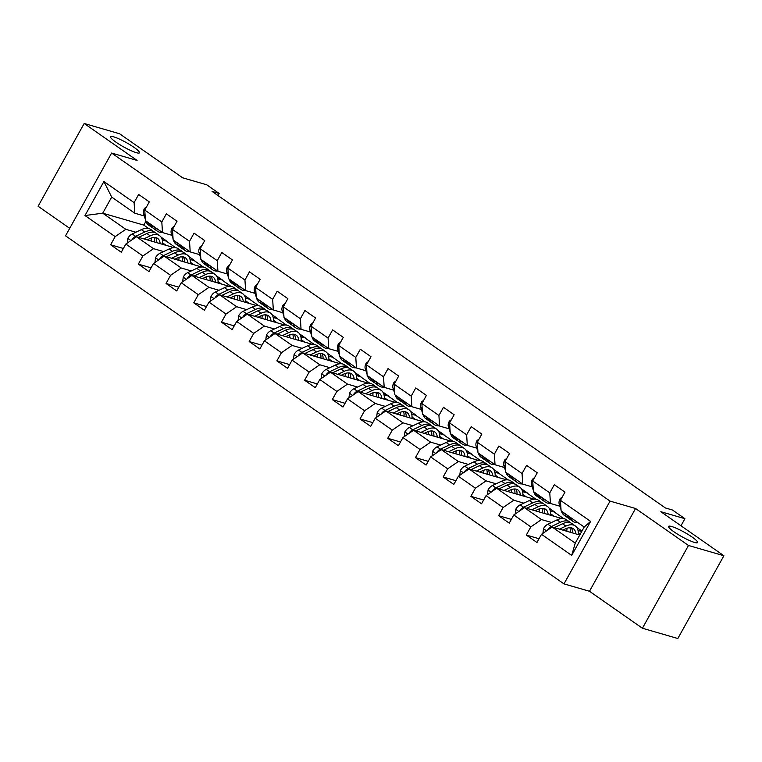 <?xml version="1.0" encoding="UTF-8"?>
<svg xmlns="http://www.w3.org/2000/svg" width="762" height="762" viewBox="0 0 762 762"><rect width="100%" height="100%" fill="white"/><g stroke="black" fill="none" stroke-linecap="round" stroke-linejoin="round"><path stroke-width="1.14" d="M671.732 526.542A16.583 2.534 -150.9 0 1 688.486 534.695A16.583 2.534 -150.9 0 1 697.592 542.544A16.583 2.534 -150.9 0 1 694.468 542.42A16.583 2.534 -150.9 0 1 677.723 534.267A16.583 2.534 -150.9 0 1 668.617 526.418A16.583 2.534 -150.9 0 1 671.732 526.542M113.595 136.808A16.583 2.534 -150.9 0 1 130.35 144.961A16.583 2.534 -150.9 0 1 139.456 152.81A16.583 2.534 -150.9 0 1 136.341 152.686A16.583 2.534 -150.9 0 1 119.586 144.532A16.583 2.534 -150.9 0 1 110.48 136.684A16.583 2.534 -150.9 0 1 113.595 136.808M642.423 628.24L677.828 638.518L723.9 555.746L688.486 545.468L635.556 508.502L610.057 501.11L563.985 583.883L589.483 591.274L642.423 628.24L688.486 545.468M610.057 501.11L111.614 153.048L65.542 235.82L563.985 583.883M111.614 153.048L137.103 160.449L84.172 123.482L38.1 206.254L69.713 228.333M84.172 123.482L119.577 133.76L182.642 177.794L206.721 184.785L219.151 193.462L212.074 191.405L665.397 507.959L672.484 510.016L684.914 518.693L660.835 511.712L723.9 555.746M579.758 535.019L552.145 527.009L575.243 543.135L584.206 527.028L561.108 510.902L560.432 500.31L564.975 492.147L554.317 484.699L549.773 492.871L532.714 480.965L537.258 472.792L526.599 465.353L522.056 473.516L505.006 461.61L509.549 453.447L498.891 445.999L494.348 454.171L477.298 442.265L481.841 434.092L471.183 426.653L466.639 434.816L449.58 422.91L454.123 414.747L443.465 407.299L438.922 415.471L421.872 403.565L426.415 395.392L415.757 387.953L411.213 396.116L394.164 384.21L398.707 376.047L388.048 368.598L383.505 376.771L366.446 364.855L370.989 356.692L360.331 349.253L355.787 357.416L338.738 345.51L343.281 337.347L332.623 329.898L328.079 338.071L311.029 326.155L315.573 317.992L304.914 310.553L300.371 318.716L283.312 306.81L287.855 298.647L277.197 291.198L272.653 299.371L255.603 287.455L260.147 279.292L249.488 271.853L244.945 280.016L227.895 268.11L232.439 259.947L221.78 252.498L217.237 260.671L200.177 248.755L204.721 240.592L194.062 233.153L189.519 241.316L172.469 229.41L177.013 221.247L166.354 213.798L161.811 221.971L144.761 210.055L149.304 201.892L138.646 194.453L134.102 202.616L103.899 181.527L84.973 215.532L102.727 213.189L125.816 229.314L135.884 232.239M560.432 500.31L590.626 521.399L571.7 555.403L541.506 534.314L536.953 542.477L526.294 535.038L539.039 538.734M84.973 215.532L115.176 236.62L110.633 244.783L121.291 252.232L125.835 244.059L142.885 255.975L138.341 264.138L149 271.577L153.543 263.414L170.593 275.32L166.049 283.483L176.708 290.932L181.251 282.759L198.31 294.675L193.767 302.838L204.416 310.277L208.969 302.114L226.019 314.02L221.475 322.183L232.134 329.632L236.677 321.459L253.727 333.375L249.184 341.538L259.842 348.977L264.385 340.814L281.445 352.72L276.892 360.883L287.55 368.332L292.103 360.159L309.153 372.075L304.61 380.238L315.268 387.677L319.811 379.514L336.861 391.42L332.318 399.583L342.976 407.032L347.52 398.859L364.579 410.775L360.026 418.938L370.684 426.377L375.237 418.214L392.287 430.12L387.744 438.283L398.402 445.732L402.946 437.559L419.995 449.475L415.452 457.638L426.11 465.077L430.654 456.914L447.713 468.82L443.16 476.983L453.819 484.432L458.372 476.26L475.421 488.175L470.878 496.338L481.536 503.777L486.08 495.614L503.13 507.521L498.586 515.683L509.245 523.132L513.788 514.969L530.847 526.875L526.294 535.038M532.714 480.965L533.4 491.557L550.45 503.463L559.908 506.206M581.844 531.276L577.958 530.152M551.545 522.484L541.487 519.57L524.437 507.663L561.946 518.541M576.767 527.437L581.958 531.066M550.45 503.463L549.773 492.871M530.847 526.875L541.487 519.57M513.788 514.969L524.437 507.663M505.006 461.61L505.692 472.202L522.742 484.108L532.2 486.851M549.059 508.083L554.85 512.14L550.25 510.797M523.837 503.139L513.779 500.215L496.729 488.309L534.238 499.196M522.742 484.108L522.056 473.516M503.13 507.521L513.779 500.215M486.08 495.614L496.729 488.309M477.298 442.265L477.974 452.857L495.033 464.763L504.492 467.506M521.341 488.737L527.142 492.785L522.532 491.452M496.129 483.784L486.07 480.87L469.011 468.963L506.53 479.841M495.033 464.763L494.348 454.171M475.421 488.175L486.07 480.87M458.372 476.26L469.011 468.963M449.58 422.91L450.266 433.502L467.316 445.408L476.774 448.151M493.633 469.382L499.434 473.44L494.824 472.097M468.411 464.439L458.353 461.515L441.303 449.609L478.812 460.496M467.316 445.408L466.639 434.816M447.713 468.82L458.353 461.515M430.654 456.914L441.303 449.609M421.872 403.565L422.558 414.157L439.607 426.063L449.066 428.806M465.925 450.037L471.716 454.085L467.116 452.752M440.703 445.084L430.644 442.17L413.595 430.263L451.104 441.141M439.607 426.063L438.922 415.471M419.995 449.475L430.644 442.17M402.946 437.559L413.595 430.263M394.164 384.21L394.84 394.802L411.899 406.708L421.357 409.451M438.207 430.682L444.008 434.731L439.398 433.397M412.994 425.739L402.936 422.815L385.877 410.909L423.396 421.796M411.899 406.708L411.213 396.116M392.287 430.12L402.936 422.815M375.237 418.214L385.877 410.909M366.446 364.855L367.132 375.456L384.191 387.363L393.64 390.106M410.499 411.337L416.3 415.385L411.69 414.052M385.286 406.384L375.218 403.469L358.169 391.563L395.678 402.441M384.191 387.363L383.505 376.771M364.579 410.775L375.218 403.469M347.52 398.859L358.169 391.563M338.738 345.51L339.423 356.102L356.473 368.008L365.931 370.751M382.791 391.982L388.582 396.03L383.981 394.697M357.568 387.039L347.51 384.115L330.46 372.208L367.97 383.096M356.473 368.008L355.787 357.416M336.861 391.42L347.51 384.115M319.811 379.514L330.46 372.208M311.029 326.155L311.715 336.756L328.765 348.663L338.223 351.406M355.073 372.637L360.874 376.685L356.264 375.352M329.86 367.684L319.802 364.769L302.743 352.863L340.262 363.741M328.765 348.663L328.079 338.071M309.153 372.075L319.802 364.769M292.103 360.159L302.743 352.863M283.312 306.81L283.997 317.402L301.057 329.308L310.505 332.051M327.365 353.282L333.165 357.33L328.555 355.997M302.152 348.339L292.084 345.415L275.034 333.508L312.544 344.395M301.057 329.308L300.371 318.716M281.445 352.72L292.084 345.415M264.385 340.814L275.034 333.508M255.603 287.455L256.289 298.047L273.339 309.963L282.797 312.706M299.657 333.937L305.448 337.985L300.847 336.652M274.434 328.984L264.376 326.069L247.326 314.163L284.836 325.041M273.339 309.963L272.653 299.371M253.727 333.375L264.376 326.069M236.677 321.459L247.326 314.163M227.895 268.11L228.581 278.702L245.631 290.608L255.089 293.351M271.939 314.582L277.739 318.63L273.129 317.297M246.726 309.639L236.668 306.715L219.608 294.808L257.127 305.695M245.631 290.608L244.945 280.016M226.019 314.02L236.668 306.715M208.969 302.114L219.608 294.808M200.177 248.755L200.863 259.347L217.922 271.262L227.381 274.006M244.231 295.237L250.031 299.285L245.421 297.952M219.018 290.284L208.95 287.369L191.9 275.453L229.41 286.341M217.922 271.262L217.237 260.671M198.31 294.675L208.95 287.369M181.251 282.759L191.9 275.453M172.469 229.41L173.155 240.001L190.205 251.908L199.663 254.651M216.522 275.882L222.314 279.93L217.713 278.597M191.3 270.939L181.242 268.014L164.192 256.108L201.701 266.995M190.205 251.908L189.519 241.316M170.593 275.32L181.242 268.014M153.543 263.414L164.192 256.108M144.761 210.055L145.447 220.647L162.496 232.562L171.955 235.306M188.805 256.537L194.605 260.585L189.995 259.251M163.592 251.584L153.533 248.669L136.474 236.753L173.993 247.64M162.496 232.562L161.811 221.971M142.885 255.975L153.533 248.669M125.835 244.059L136.474 236.753M103.899 181.527L111.69 197.082L134.788 213.208L144.247 215.951M161.096 237.182L166.897 241.23L162.287 239.897M145.942 221.266L143.799 225.104L148.685 228.524M143.799 225.104L102.727 213.189L111.69 197.082M134.788 213.208L134.102 202.616M115.176 236.62L125.816 229.314M680.98 525.77L684.914 518.693M217.999 195.548L219.151 193.462M162.354 240.173L166.897 241.23M166.773 241.459L175.755 247.736M190.062 259.528L194.605 260.585M194.481 260.804L203.473 267.081M217.78 278.873L222.314 279.93M222.19 280.159L231.181 286.436M245.488 298.228L250.031 299.285M249.907 299.504L258.889 305.781M273.196 317.573L277.739 318.63M277.616 318.859L286.607 325.136M300.914 336.928L305.448 337.985M305.324 338.204L314.315 344.481M328.622 356.273L333.165 357.33M333.042 357.559L342.024 363.836M356.33 375.628L360.874 376.685M360.75 376.904L369.741 383.181M384.048 394.973L388.582 396.03M388.458 396.259L397.45 402.536M411.756 414.328L416.3 415.385M416.176 415.604L425.158 421.881M439.464 433.673L444.008 434.731M443.884 434.959L452.876 441.236M467.182 453.028L471.716 454.085M471.592 454.304L480.584 460.591M494.89 472.373L499.434 473.44M499.31 473.659L508.292 479.936M522.599 491.728L527.142 492.785M527.018 493.014L536.01 499.291M550.316 511.083L554.85 512.14M554.726 512.359L563.718 518.636M571.7 555.403L575.243 543.135M584.206 527.028L590.626 521.399M541.506 534.314L552.145 527.009M110.633 244.783L123.368 248.479M162.639 242.907L166.173 245.374M190.348 262.261L193.881 264.719M138.341 264.138L151.086 267.833M218.056 281.607L221.59 284.074M166.049 283.483L178.794 287.179M245.774 300.961L249.298 303.419M193.767 302.838L206.502 306.534M273.482 320.307L277.016 322.774M221.475 322.183L234.22 325.879M301.19 339.662L304.724 342.119M249.184 341.538L261.928 345.234M328.908 359.007L332.432 361.474M276.892 360.883L289.636 364.579M356.616 378.362L360.15 380.829M304.61 380.238L317.354 383.934M384.324 397.707L387.858 400.174M332.318 399.583L345.062 403.288M412.042 417.062L415.566 419.529M360.026 418.938L372.77 422.634M439.75 436.407L443.284 438.874M387.744 438.283L400.488 441.989M467.458 455.762L470.992 458.229M415.452 457.638L428.196 461.334M495.176 475.107L498.7 477.574M443.16 476.983L455.905 480.689M522.884 494.462L526.418 496.929M470.878 496.338L483.622 500.034M550.593 513.807L554.126 516.274M498.586 515.683L511.331 519.389M578.025 530.428L581.72 531.495M578.31 533.162L580.101 534.41M635.556 508.502L589.483 591.274M146.59 206.769L144.523 208.34A6.868 3.762 124.9 0 0 143.513 213.674L145.371 219.475M145.828 220.923L145.961 221.351A19.822 10.868 124.9 0 0 148.523 225.019L151.905 227.371A19.822 10.868 124.9 0 0 153.048 228M154.705 227.124L154.848 227.552A19.822 10.868 124.9 0 0 157.41 231.219A19.822 10.868 124.9 0 0 162.173 232.334M149.2 223.276L149.342 223.714A19.822 10.868 124.9 0 0 151.905 227.371M157.41 231.219L154.029 228.867A19.822 10.868 -55.1 0 1 151.476 225.2L151.333 224.761M147.171 239.859L149.885 238.573A16.45 9.02 -55.1 0 1 157.629 238.392A16.45 9.02 -55.1 0 1 160.153 243.63M143.808 238.887L150.228 235.849A19.822 10.868 -55.1 0 1 159.553 235.629A19.822 10.868 -55.1 0 1 162.582 244.335M127.235 243.097L127.835 238.315A6.868 3.762 -55.1 0 1 132.226 233.963L141.351 229.648A19.822 10.868 -55.1 0 1 150.676 229.429L154.048 231.791A19.822 10.868 124.9 0 0 144.723 232L135.598 236.325A6.868 3.762 124.9 0 0 132.321 239.049L131.969 239.849M151.305 237.992A16.45 9.02 -55.1 0 1 151.047 240.983M138.636 237.382L146.856 233.496A19.822 10.868 -55.1 0 1 156.181 233.277L159.553 235.629M156.81 242.449A19.822 10.868 124.9 0 1 156.772 242.649A16.45 9.02 124.9 0 0 155.696 237.573M155.038 232.648A19.822 10.868 124.9 0 0 154.048 231.791M154.2 237.439A16.45 9.02 -55.1 0 1 154.61 242.021M174.298 226.124L172.231 227.695A6.868 3.762 124.9 0 0 171.231 233.029L173.079 238.83M173.536 240.268L173.679 240.706A19.822 10.868 124.9 0 0 176.241 244.364L179.613 246.726A19.822 10.868 124.9 0 0 180.756 247.355M182.423 246.469L182.556 246.907A19.822 10.868 124.9 0 0 185.118 250.574A19.822 10.868 124.9 0 0 189.881 251.679M176.917 242.63L177.051 243.059A19.822 10.868 124.9 0 0 179.613 246.726M185.118 250.574L181.747 248.212A19.822 10.868 -55.1 0 1 179.184 244.545L179.041 244.116M202.006 245.469L199.939 247.04A6.868 3.762 124.9 0 0 198.939 252.374L200.787 258.175M201.254 259.623L201.387 260.052A19.822 10.868 124.9 0 0 203.949 263.719L207.321 266.071A19.822 10.868 124.9 0 0 208.474 266.7M210.131 265.824L210.274 266.252A19.822 10.868 124.9 0 0 212.827 269.919A19.822 10.868 124.9 0 0 217.599 271.034M204.626 261.976L204.759 262.414A19.822 10.868 124.9 0 0 207.321 266.071M212.827 269.919L209.455 267.567A19.822 10.868 -55.1 0 1 206.893 263.9L206.759 263.462M174.879 259.213L177.603 257.927A16.45 9.02 -55.1 0 1 185.337 257.747A16.45 9.02 -55.1 0 1 187.871 262.976M171.526 258.232L177.946 255.203A19.822 10.868 -55.1 0 1 187.271 254.984A19.822 10.868 -55.1 0 1 190.29 263.681M154.943 262.452L155.543 257.67A6.868 3.762 -55.1 0 1 159.934 253.317L169.059 248.993A19.822 10.868 -55.1 0 1 178.384 248.783L181.766 251.136A19.822 10.868 124.9 0 0 172.431 251.355L163.306 255.67A6.868 3.762 124.9 0 0 160.03 258.394L159.677 259.204M179.013 257.346A16.45 9.02 -55.1 0 1 178.756 260.337M166.345 256.737L174.565 252.841A19.822 10.868 -55.1 0 1 183.89 252.622L187.271 254.984M184.518 261.795A19.822 10.868 124.9 0 1 184.48 261.995A16.45 9.02 124.9 0 0 183.404 256.918M182.747 252.003A19.822 10.868 124.9 0 0 181.766 251.136M181.908 256.794A16.45 9.02 -55.1 0 1 182.318 261.366M202.587 278.559L205.311 277.273A16.45 9.02 -55.1 0 1 213.055 277.092A16.45 9.02 -55.1 0 1 215.579 282.331M199.234 277.587L205.654 274.549A19.822 10.868 -55.1 0 1 214.979 274.33A19.822 10.868 -55.1 0 1 217.999 283.035M182.661 281.797L183.261 277.016A6.868 3.762 -55.1 0 1 187.643 272.663L196.767 268.348A19.822 10.868 -55.1 0 1 206.102 268.129L209.474 270.491A19.822 10.868 124.9 0 0 200.149 270.7L191.024 275.025A6.868 3.762 124.9 0 0 187.738 277.749L187.395 278.549M206.721 276.692A16.45 9.02 -55.1 0 1 206.464 279.683M194.053 276.082L202.282 272.196A19.822 10.868 -55.1 0 1 211.607 271.977L214.979 274.33M212.227 281.359A16.45 9.02 124.9 0 0 211.112 276.273M210.455 271.348A19.822 10.868 124.9 0 0 209.474 270.491M209.617 276.139A16.45 9.02 -55.1 0 1 210.026 280.721M229.724 264.824L227.657 266.395A6.868 3.762 124.9 0 0 226.647 271.729L228.505 277.53M228.962 278.968L229.095 279.406A19.822 10.868 124.9 0 0 231.658 283.064L235.039 285.426A19.822 10.868 124.9 0 0 236.182 286.055M237.839 285.169L237.982 285.607A19.822 10.868 124.9 0 0 240.544 289.274A19.822 10.868 124.9 0 0 245.307 290.379M232.334 281.33L232.477 281.759A19.822 10.868 124.9 0 0 235.039 285.426M240.544 289.274L237.163 286.912A19.822 10.868 -55.1 0 1 234.61 283.245L234.467 282.816M257.432 284.169L255.365 285.74A6.868 3.762 124.9 0 0 254.365 291.074L256.213 296.875M256.67 298.323L256.813 298.752A19.822 10.868 124.9 0 0 259.375 302.419L262.747 304.771A19.822 10.868 124.9 0 0 263.89 305.4M265.557 304.524L265.69 304.952A19.822 10.868 124.9 0 0 268.253 308.62A19.822 10.868 124.9 0 0 273.015 309.734M260.052 300.676L260.185 301.114A19.822 10.868 124.9 0 0 262.747 304.771M268.253 308.62L264.881 306.267A19.822 10.868 -55.1 0 1 262.318 302.6L262.176 302.162M285.14 303.524L283.073 305.095A6.868 3.762 124.9 0 0 282.073 310.429L283.921 316.23M284.388 317.668L284.521 318.106A19.822 10.868 124.9 0 0 287.083 321.774L290.455 324.126A19.822 10.868 124.9 0 0 291.608 324.755M293.265 323.869L293.408 324.307A19.822 10.868 124.9 0 0 295.961 327.974A19.822 10.868 124.9 0 0 300.733 329.079M287.76 320.03L287.893 320.459A19.822 10.868 124.9 0 0 290.455 324.126M295.961 327.974L292.589 325.612A19.822 10.868 -55.1 0 1 290.027 321.945L289.893 321.516M230.305 297.913L233.02 296.628A16.45 9.02 -55.1 0 1 240.763 296.447A16.45 9.02 -55.1 0 1 243.288 301.676M226.943 296.932L233.363 293.903A19.822 10.868 -55.1 0 1 242.687 293.684A19.822 10.868 -55.1 0 1 245.716 302.381M210.369 301.152L210.969 296.37A6.868 3.762 -55.1 0 1 215.36 292.017L224.485 287.693A19.822 10.868 -55.1 0 1 233.81 287.484L237.182 289.836A19.822 10.868 124.9 0 0 227.857 290.055L218.732 294.37A6.868 3.762 124.9 0 0 215.456 297.094L215.103 297.904M234.439 296.047A16.45 9.02 -55.1 0 1 234.182 299.037M221.771 295.437L229.991 291.541A19.822 10.868 -55.1 0 1 239.316 291.322L242.687 293.684M239.935 300.704A16.45 9.02 124.9 0 0 238.83 295.618M238.173 290.703A19.822 10.868 124.9 0 0 237.182 289.836M237.334 295.494A16.45 9.02 -55.1 0 1 237.744 300.066M258.013 317.259L260.737 315.973A16.45 9.02 -55.1 0 1 268.472 315.792A16.45 9.02 -55.1 0 1 271.005 321.031M254.66 316.287L261.08 313.249A19.822 10.868 -55.1 0 1 270.405 313.03A19.822 10.868 -55.1 0 1 273.425 321.735M238.077 320.497L238.677 315.716A6.868 3.762 -55.1 0 1 243.068 311.363L252.193 307.048A19.822 10.868 -55.1 0 1 261.518 306.829L264.9 309.191A19.822 10.868 124.9 0 0 255.565 309.401L246.44 313.725A6.868 3.762 124.9 0 0 243.164 316.449L242.811 317.249M262.147 315.392A16.45 9.02 -55.1 0 1 261.89 318.383M249.479 314.782L257.699 310.896A19.822 10.868 -55.1 0 1 267.024 310.677L270.405 313.03M267.643 320.059A16.45 9.02 124.9 0 0 266.538 314.973M265.881 310.048A19.822 10.868 124.9 0 0 264.9 309.191M265.043 314.839A16.45 9.02 -55.1 0 1 265.452 319.421M285.721 336.613L288.446 335.328A16.45 9.02 -55.1 0 1 296.189 335.147A16.45 9.02 -55.1 0 1 298.714 340.376M282.369 335.632L288.788 332.603A19.822 10.868 -55.1 0 1 298.113 332.384A19.822 10.868 -55.1 0 1 301.133 341.081M265.795 339.852L266.395 335.07A6.868 3.762 -55.1 0 1 270.777 330.718L279.902 326.393A19.822 10.868 -55.1 0 1 289.236 326.184L292.608 328.536A19.822 10.868 124.9 0 0 283.283 328.755L274.158 333.07A6.868 3.762 124.9 0 0 270.872 335.794L270.529 336.604M289.855 334.747A16.45 9.02 -55.1 0 1 289.598 337.737M277.187 334.137L285.417 330.241A19.822 10.868 -55.1 0 1 294.742 330.022L298.113 332.384M295.351 339.404A16.45 9.02 124.9 0 0 294.246 334.318M293.589 329.403A19.822 10.868 124.9 0 0 292.608 328.536M292.751 334.194A16.45 9.02 -55.1 0 1 293.16 338.766M313.439 355.959L316.154 354.673A16.45 9.02 -55.1 0 1 323.898 354.492A16.45 9.02 -55.1 0 1 326.422 359.731M310.077 354.987L316.497 351.949A19.822 10.868 -55.1 0 1 325.822 351.73A19.822 10.868 -55.1 0 1 328.851 360.436M293.503 359.197L294.103 354.416A6.868 3.762 -55.1 0 1 298.494 350.063L307.619 345.748A19.822 10.868 -55.1 0 1 316.944 345.529L320.316 347.891A19.822 10.868 124.9 0 0 310.991 348.101L301.866 352.425A6.868 3.762 124.9 0 0 298.59 355.149L298.237 355.949M317.573 354.092A16.45 9.02 -55.1 0 1 317.316 357.083M304.895 353.482L313.125 349.596A19.822 10.868 -55.1 0 1 322.45 349.377L325.822 351.73M323.069 358.759A16.45 9.02 124.9 0 0 321.964 353.673M321.307 348.748A19.822 10.868 124.9 0 0 320.316 347.891M320.469 353.539A16.45 9.02 -55.1 0 1 320.878 358.121M341.147 375.314L343.872 374.028A16.45 9.02 -55.1 0 1 351.606 373.847A16.45 9.02 -55.1 0 1 354.139 379.076M337.795 374.332L344.214 371.304A19.822 10.868 -55.1 0 1 353.539 371.084A19.822 10.868 -55.1 0 1 356.559 379.781M321.212 378.552L321.812 373.771A6.868 3.762 -55.1 0 1 326.203 369.418L335.328 365.093A19.822 10.868 -55.1 0 1 344.653 364.884L348.034 367.236A19.822 10.868 124.9 0 0 338.699 367.455L329.575 371.77A6.868 3.762 124.9 0 0 326.298 374.494L325.945 375.304M345.281 373.447A16.45 9.02 -55.1 0 1 345.024 376.438M332.613 372.837L340.833 368.941A19.822 10.868 -55.1 0 1 350.158 368.722L353.539 371.084M350.787 377.895A19.822 10.868 124.9 0 1 350.749 378.095A16.45 9.02 124.9 0 0 349.672 373.018M349.015 368.103A19.822 10.868 124.9 0 0 348.034 367.236M348.177 372.894A16.45 9.02 -55.1 0 1 348.586 377.466M368.856 394.659L371.58 393.373A16.45 9.02 -55.1 0 1 379.324 393.192A16.45 9.02 -55.1 0 1 381.848 398.431M365.503 393.687L371.923 390.649A19.822 10.868 -55.1 0 1 381.248 390.43A19.822 10.868 -55.1 0 1 384.267 399.136M348.929 397.897L349.52 393.116A6.868 3.762 -55.1 0 1 353.911 388.763L363.036 384.448A19.822 10.868 -55.1 0 1 372.37 384.229L375.742 386.591A19.822 10.868 124.9 0 0 366.417 386.801L357.292 391.125A6.868 3.762 124.9 0 0 354.006 393.849L353.663 394.649M372.989 392.792A16.45 9.02 -55.1 0 1 372.732 395.783M360.321 392.182L368.551 388.296A19.822 10.868 -55.1 0 1 377.876 388.077L381.248 390.43M378.485 397.459A16.45 9.02 124.9 0 0 377.38 392.373M376.723 387.448A19.822 10.868 124.9 0 0 375.742 386.591M375.885 392.24A16.45 9.02 -55.1 0 1 376.295 396.821M396.573 414.014L399.288 412.728A16.45 9.02 -55.1 0 1 407.032 412.547A16.45 9.02 -55.1 0 1 409.556 417.776M393.211 413.033L399.631 410.004A19.822 10.868 -55.1 0 1 408.956 409.785A19.822 10.868 -55.1 0 1 411.985 418.481M376.638 417.252L377.238 412.471A6.868 3.762 -55.1 0 1 381.629 408.118L390.754 403.793A19.822 10.868 -55.1 0 1 400.079 403.584L403.45 405.936A19.822 10.868 124.9 0 0 394.125 406.156L385 410.47A6.868 3.762 124.9 0 0 381.724 413.195L381.371 414.004M400.707 412.147A16.45 9.02 -55.1 0 1 400.45 415.138M388.029 411.537L396.259 407.641A19.822 10.868 -55.1 0 1 405.584 407.422L408.956 409.785M406.213 416.604A19.822 10.868 124.9 0 1 406.175 416.795A16.45 9.02 124.9 0 0 405.098 411.718M404.441 406.803A19.822 10.868 124.9 0 0 403.45 405.936M403.603 411.594A16.45 9.02 -55.1 0 1 404.012 416.166M424.282 433.359L427.006 432.073A16.45 9.02 -55.1 0 1 434.74 431.892A16.45 9.02 -55.1 0 1 437.274 437.131M420.929 432.387L427.349 429.349A19.822 10.868 -55.1 0 1 436.674 429.13A19.822 10.868 -55.1 0 1 439.693 437.836M404.346 436.597L404.946 431.816A6.868 3.762 -55.1 0 1 409.337 427.463L418.462 423.148A19.822 10.868 -55.1 0 1 427.787 422.929L431.168 425.291A19.822 10.868 124.9 0 0 421.834 425.501L412.709 429.825A6.868 3.762 124.9 0 0 409.432 432.549L409.08 433.349M428.415 431.492A16.45 9.02 -55.1 0 1 428.158 434.483M415.747 430.882L423.967 426.996A19.822 10.868 -55.1 0 1 433.292 426.777L436.674 429.13M433.911 436.159A16.45 9.02 124.9 0 0 432.806 431.073M432.149 426.148A19.822 10.868 124.9 0 0 431.168 425.291M431.311 430.94A16.45 9.02 -55.1 0 1 431.721 435.521M451.99 452.714L454.714 451.428A16.45 9.02 -55.1 0 1 462.458 451.247A16.45 9.02 -55.1 0 1 464.982 456.476M448.637 451.742L455.057 448.704A19.822 10.868 -55.1 0 1 464.382 448.485A19.822 10.868 -55.1 0 1 467.401 457.181M432.064 455.952L432.654 451.171A6.868 3.762 -55.1 0 1 437.045 446.818L446.17 442.493A19.822 10.868 -55.1 0 1 455.505 442.284L458.876 444.637A19.822 10.868 124.9 0 0 449.551 444.856L440.426 449.17A6.868 3.762 124.9 0 0 437.14 451.895L436.797 452.704M456.124 450.847A16.45 9.02 -55.1 0 1 455.867 453.838M443.455 450.237L451.685 446.342A19.822 10.868 -55.1 0 1 461.01 446.132L464.382 448.485M461.62 455.505A16.45 9.02 124.9 0 0 460.515 450.418M459.857 445.503A19.822 10.868 124.9 0 0 458.876 444.637M459.019 450.294A16.45 9.02 -55.1 0 1 459.429 454.866M479.708 472.059L482.422 470.773A16.45 9.02 -55.1 0 1 490.166 470.592A16.45 9.02 -55.1 0 1 492.69 475.831M476.345 471.087L482.765 468.049A19.822 10.868 -55.1 0 1 492.09 467.83A19.822 10.868 -55.1 0 1 495.109 476.536M459.772 475.298L460.372 470.516A6.868 3.762 -55.1 0 1 464.763 466.163L473.888 461.848A19.822 10.868 -55.1 0 1 483.213 461.629L486.585 463.991A19.822 10.868 124.9 0 0 477.26 464.201L468.135 468.525A6.868 3.762 124.9 0 0 464.849 471.249L464.506 472.049M483.841 470.202A16.45 9.02 -55.1 0 1 483.584 473.183M471.164 469.582L479.393 465.696A19.822 10.868 -55.1 0 1 488.718 465.477L492.09 467.83M489.337 474.859A16.45 9.02 124.9 0 0 488.232 469.773M487.575 464.849A19.822 10.868 124.9 0 0 486.585 463.991M486.737 469.64A16.45 9.02 -55.1 0 1 487.147 474.221M507.416 491.414L510.13 490.128A16.45 9.02 -55.1 0 1 517.874 489.947A16.45 9.02 -55.1 0 1 520.408 495.176M504.063 490.442L510.483 487.404A19.822 10.868 -55.1 0 1 519.808 487.185A19.822 10.868 -55.1 0 1 522.827 495.881M487.48 494.652L488.08 489.871A6.868 3.762 -55.1 0 1 492.471 485.518L501.596 481.203A19.822 10.868 -55.1 0 1 510.921 480.984L514.302 483.337A19.822 10.868 124.9 0 0 504.968 483.556L495.843 487.871A6.868 3.762 124.9 0 0 492.566 490.595L492.214 491.404M511.55 489.547A16.45 9.02 -55.1 0 1 511.292 492.538M498.881 488.937L507.101 485.042A19.822 10.868 -55.1 0 1 516.426 484.832L519.808 487.185M517.046 494.205A16.45 9.02 124.9 0 0 515.941 489.128M515.283 484.203A19.822 10.868 124.9 0 0 514.302 483.337M514.445 488.994A16.45 9.02 -55.1 0 1 514.855 493.566M535.124 510.759L537.848 509.473A16.45 9.02 -55.1 0 1 545.592 509.292A16.45 9.02 -55.1 0 1 548.116 514.531M531.771 509.788L538.191 506.749A19.822 10.868 -55.1 0 1 547.516 506.53A19.822 10.868 -55.1 0 1 550.535 515.236M515.198 513.998L515.788 509.216A6.868 3.762 -55.1 0 1 520.179 504.863L529.304 500.548A19.822 10.868 -55.1 0 1 538.639 500.329L542.011 502.691A19.822 10.868 124.9 0 0 532.686 502.901L523.561 507.225A6.868 3.762 124.9 0 0 520.275 509.949L519.932 510.75M539.258 508.902A16.45 9.02 -55.1 0 1 539.001 511.883M526.59 508.283L534.819 504.396A19.822 10.868 -55.1 0 1 544.144 504.177L547.516 506.53M544.763 513.35A19.822 10.868 124.9 0 1 544.725 513.55A16.45 9.02 124.9 0 0 543.649 508.473M542.992 503.549A19.822 10.868 124.9 0 0 542.011 502.691M542.153 508.34A16.45 9.02 -55.1 0 1 542.563 512.921M312.858 322.869L310.791 324.441A6.868 3.762 124.9 0 0 309.782 329.775L311.639 335.575M312.096 337.023L312.23 337.452A19.822 10.868 124.9 0 0 314.792 341.119L318.173 343.472A19.822 10.868 124.9 0 0 319.316 344.1M320.973 343.224L321.116 343.652A19.822 10.868 124.9 0 0 323.679 347.32A19.822 10.868 124.9 0 0 328.441 348.434M315.468 339.376L315.611 339.814A19.822 10.868 124.9 0 0 318.173 343.472M323.679 347.32L320.297 344.967A19.822 10.868 -55.1 0 1 317.744 341.3L317.602 340.862M340.566 342.224L338.499 343.795A6.868 3.762 124.9 0 0 337.499 349.129L339.347 354.93M339.804 356.368L339.947 356.807A19.822 10.868 124.9 0 0 342.509 360.474L345.881 362.826A19.822 10.868 124.9 0 0 347.024 363.455M348.691 362.569L348.825 363.007A19.822 10.868 124.9 0 0 351.387 366.674A19.822 10.868 124.9 0 0 356.149 367.779M343.186 358.731L343.319 359.159A19.822 10.868 124.9 0 0 345.881 362.826M351.387 366.674L348.015 364.312A19.822 10.868 -55.1 0 1 345.453 360.645L345.31 360.216M368.275 361.579L366.208 363.141A6.868 3.762 124.9 0 0 365.208 368.475L367.055 374.275M367.522 375.723L367.655 376.152A19.822 10.868 124.9 0 0 370.218 379.819L373.59 382.172A19.822 10.868 124.9 0 0 374.742 382.8M376.399 381.924L376.542 382.353A19.822 10.868 124.9 0 0 379.095 386.02A19.822 10.868 124.9 0 0 383.867 387.134M370.894 378.076L371.027 378.514A19.822 10.868 124.9 0 0 373.59 382.172M379.095 386.02L375.723 383.667A19.822 10.868 -55.1 0 1 373.161 380L373.028 379.562M395.992 380.924L393.925 382.495A6.868 3.762 124.9 0 0 392.916 387.829L394.773 393.63M395.23 395.068L395.364 395.507A19.822 10.868 124.9 0 0 397.926 399.174L401.307 401.526A19.822 10.868 124.9 0 0 402.45 402.155M404.108 401.269L404.251 401.707A19.822 10.868 124.9 0 0 406.813 405.374A19.822 10.868 124.9 0 0 411.575 406.489M398.602 397.431L398.745 397.859A19.822 10.868 124.9 0 0 401.307 401.526M406.813 405.374L403.431 403.012A19.822 10.868 -55.1 0 1 400.879 399.345L400.736 398.917M423.701 400.279L421.634 401.841A6.868 3.762 124.9 0 0 420.634 407.175L422.481 412.975M422.939 414.423L423.081 414.852A19.822 10.868 124.9 0 0 425.644 418.519L429.016 420.872A19.822 10.868 124.9 0 0 430.159 421.5M431.825 420.624L431.959 421.053A19.822 10.868 124.9 0 0 434.521 424.72A19.822 10.868 124.9 0 0 439.283 425.834M426.32 416.776L426.453 417.214A19.822 10.868 124.9 0 0 429.016 420.872M434.521 424.72L431.149 422.367A19.822 10.868 -55.1 0 1 428.587 418.7L428.444 418.262M451.409 419.624L449.342 421.195A6.868 3.762 124.9 0 0 448.342 426.53L450.19 432.33M450.656 433.768L450.79 434.207A19.822 10.868 124.9 0 0 453.352 437.874L456.724 440.226A19.822 10.868 124.9 0 0 457.876 440.855M459.534 439.969L459.677 440.407A19.822 10.868 124.9 0 0 462.229 444.075A19.822 10.868 124.9 0 0 467.001 445.189M454.028 436.131L454.162 436.559A19.822 10.868 124.9 0 0 456.724 440.226M462.229 444.075L458.857 441.712A19.822 10.868 -55.1 0 1 456.295 438.045L456.162 437.617M479.127 438.979L477.05 440.541A6.868 3.762 124.9 0 0 476.05 445.875L477.898 451.675M478.365 453.123L478.498 453.552A19.822 10.868 124.9 0 0 481.06 457.219L484.442 459.581A19.822 10.868 124.9 0 0 485.584 460.2M487.242 459.324L487.385 459.753A19.822 10.868 124.9 0 0 489.947 463.42A19.822 10.868 124.9 0 0 494.709 464.534M481.736 455.476L481.879 455.914A19.822 10.868 124.9 0 0 484.442 459.581M489.947 463.42L486.566 461.067A19.822 10.868 -55.1 0 1 484.013 457.4L483.87 456.962M506.835 458.324L504.768 459.896A6.868 3.762 124.9 0 0 503.768 465.23L505.616 471.03M506.073 472.469L506.216 472.907A19.822 10.868 124.9 0 0 508.778 476.574L512.15 478.927A19.822 10.868 124.9 0 0 513.293 479.555M514.96 478.669L515.093 479.108A19.822 10.868 124.9 0 0 517.655 482.775A19.822 10.868 124.9 0 0 522.418 483.889M509.454 474.831L509.588 475.259A19.822 10.868 124.9 0 0 512.15 478.927M517.655 482.775L514.283 480.412A19.822 10.868 -55.1 0 1 511.721 476.755L511.578 476.317M534.543 477.679L532.476 479.241A6.868 3.762 124.9 0 0 531.476 484.575L533.324 490.376M533.791 491.823L533.924 492.252A19.822 10.868 124.9 0 0 536.486 495.919L539.858 498.281A19.822 10.868 124.9 0 0 541.01 498.9M542.668 498.024L542.811 498.453A19.822 10.868 124.9 0 0 545.363 502.12A19.822 10.868 124.9 0 0 550.135 503.234M537.162 494.176L537.296 494.614A19.822 10.868 124.9 0 0 539.858 498.281M545.363 502.12L541.992 499.767A19.822 10.868 -55.1 0 1 539.429 496.1L539.296 495.671M562.261 497.024L560.184 498.596A6.868 3.762 124.9 0 0 559.184 503.93L561.032 509.73M561.499 511.169L561.632 511.607A19.822 10.868 124.9 0 0 564.194 515.274L567.576 517.627A19.822 10.868 124.9 0 0 568.719 518.255M570.376 517.369L570.519 517.808A19.822 10.868 124.9 0 0 573.081 521.475A19.822 10.868 124.9 0 0 577.844 522.589M564.871 513.531L565.013 513.959A19.822 10.868 124.9 0 0 567.576 517.627M573.081 521.475L569.7 519.112A19.822 10.868 -55.1 0 1 567.138 515.455L567.004 515.017M562.842 530.114L565.556 528.828A16.45 9.02 -55.1 0 1 573.3 528.647A16.45 9.02 -55.1 0 1 575.824 533.876M559.479 529.142L565.899 526.104A19.822 10.868 -55.1 0 1 575.224 525.885A19.822 10.868 -55.1 0 1 578.244 534.581M542.906 533.352L543.506 528.571A6.868 3.762 -55.1 0 1 547.897 524.218L557.022 519.903A19.822 10.868 -55.1 0 1 566.347 519.684L569.719 522.037A19.822 10.868 124.9 0 0 560.394 522.256L551.269 526.571A6.868 3.762 124.9 0 0 547.983 529.295L547.64 530.104M566.976 528.247A16.45 9.02 -55.1 0 1 566.718 531.238M554.298 527.637L562.527 523.742A19.822 10.868 -55.1 0 1 571.852 523.532L575.224 525.885M572.472 532.905A16.45 9.02 124.9 0 0 571.367 527.828M570.709 522.903A19.822 10.868 124.9 0 0 569.719 522.037M569.871 527.695A16.45 9.02 -55.1 0 1 570.281 532.267M145.437 208.826L144.628 208.264M149.342 223.714L145.961 221.351M154.848 227.552L151.476 225.2M145.066 214.76L143.513 213.674M127.816 238.458L130.883 240.601M146.856 233.496L150.228 235.849M141.351 229.648L144.723 232M132.226 233.963L135.598 236.325M132.893 239.211L132.321 239.049M173.155 228.181L172.336 227.609M177.051 243.059L173.679 240.706M182.556 246.907L179.184 244.545M172.774 234.105L171.231 233.029M200.863 247.526L200.044 246.964M204.759 262.414L201.387 260.052M210.274 266.252L206.893 263.9M200.482 253.46L198.939 252.374M155.524 257.813L158.591 259.947M174.565 252.841L177.946 255.203M169.059 248.993L172.431 251.355M159.934 253.317L163.306 255.67M160.611 258.566L160.03 258.394M183.242 277.158L186.299 279.302M202.282 272.196L205.654 274.549M196.767 268.348L200.149 270.7M187.643 272.663L191.024 275.025M188.319 277.911L187.738 277.749M228.571 266.881L227.762 266.309M232.477 281.759L229.095 279.406M237.982 285.607L234.61 283.245M228.2 272.806L226.647 271.729M256.289 286.226L255.47 285.664M260.185 301.114L256.813 298.752M265.69 304.952L262.318 302.6M255.908 292.16L254.365 291.074M283.997 305.581L283.178 305.01M287.893 320.459L284.521 318.106M293.408 324.307L290.027 321.945M283.616 311.506L282.073 310.429M210.95 296.513L214.017 298.647M229.991 291.541L233.363 293.903M224.485 287.693L227.857 290.055M215.36 292.017L218.732 294.37M216.027 297.266L215.456 297.094M238.658 315.859L241.725 318.002M257.699 310.896L261.08 313.249M252.193 307.048L255.565 309.401M243.068 311.363L246.44 313.725M243.745 316.611L243.164 316.449M266.376 335.213L269.434 337.347M285.417 330.241L288.788 332.603M279.902 326.393L283.283 328.755M270.777 330.718L274.158 333.07M271.453 335.966L270.872 335.794M294.084 354.559L297.151 356.702M313.125 349.596L316.497 351.949M307.619 345.748L310.991 348.101M298.494 350.063L301.866 352.425M299.161 355.321L298.59 355.149M321.793 373.913L324.86 376.047M340.833 368.941L344.214 371.304M335.328 365.093L338.699 367.455M326.203 369.418L329.575 371.77M326.879 374.666L326.298 374.494M349.51 393.259L352.568 395.402M368.551 388.296L371.923 390.649M363.036 384.448L366.417 386.801M353.911 388.763L357.292 391.125M354.587 394.021L354.006 393.849M377.219 412.613L380.276 414.747M396.259 407.641L399.631 410.004M390.754 403.793L394.125 406.156M381.629 408.118L385 410.47M382.295 413.366L381.724 413.195M404.927 431.959L407.994 434.102M423.967 426.996L427.349 429.349M418.462 423.148L421.834 425.501M409.337 427.463L412.709 429.825M410.013 432.721L409.432 432.549M432.645 451.314L435.702 453.447M451.685 446.342L455.057 448.704M446.17 442.493L449.551 444.856M437.045 446.818L440.426 449.17M437.721 452.066L437.14 451.895M460.353 470.659L463.41 472.802M479.393 465.696L482.765 468.049M473.888 461.848L477.26 464.201M464.763 466.163L468.135 468.525M465.43 471.421L464.849 471.249M488.061 490.014L491.128 492.147M507.101 485.042L510.483 487.404M501.596 481.203L504.968 483.556M492.471 485.518L495.843 487.871M493.147 490.766L492.566 490.595M515.769 509.359L518.836 511.502M534.819 504.396L538.191 506.749M529.304 500.548L532.686 502.901M520.179 504.863L523.561 507.225M520.856 510.121L520.275 509.949M311.706 324.926L310.896 324.364M315.611 339.814L312.23 337.452M321.116 343.652L317.744 341.3M311.325 330.86L309.782 329.775M339.423 344.281L338.604 343.71M343.319 359.159L339.947 356.807M348.825 363.007L345.453 360.645M339.042 350.206L337.499 349.129M367.132 363.626L366.312 363.064M371.027 378.514L367.655 376.152M376.542 382.353L373.161 380M366.751 369.56L365.208 368.475M394.84 382.981L394.03 382.41M398.745 397.859L395.364 395.507M404.251 401.707L400.879 399.345M394.459 388.906L392.916 387.829M422.558 402.336L421.738 401.764M426.453 417.214L423.081 414.852M431.959 421.053L428.587 418.7M422.177 408.261L420.634 407.175M450.266 421.681L449.447 421.11M454.162 436.559L450.79 434.207M459.677 440.407L456.295 438.045M449.885 427.606L448.342 426.53M477.974 441.036L477.164 440.465M481.879 455.914L478.498 453.552M487.385 459.753L484.013 457.4M477.593 446.961L476.05 445.875M505.692 460.381L504.873 459.81M509.588 475.259L506.216 472.907M515.093 479.108L511.721 476.755M505.311 466.306L503.768 465.23M533.4 479.736L532.581 479.165M537.296 494.614L533.924 492.252M542.811 498.453L539.429 496.1M533.019 485.661L531.476 484.575M561.108 499.081L560.299 498.51M565.013 513.959L561.632 511.607M570.519 517.808L567.138 515.455M560.727 505.006L559.184 503.93M543.487 528.714L546.544 530.847M562.527 523.742L565.899 526.104M557.022 519.903L560.394 522.256M547.897 524.218L551.269 526.571M548.564 529.466L547.983 529.295"/></g></svg>
